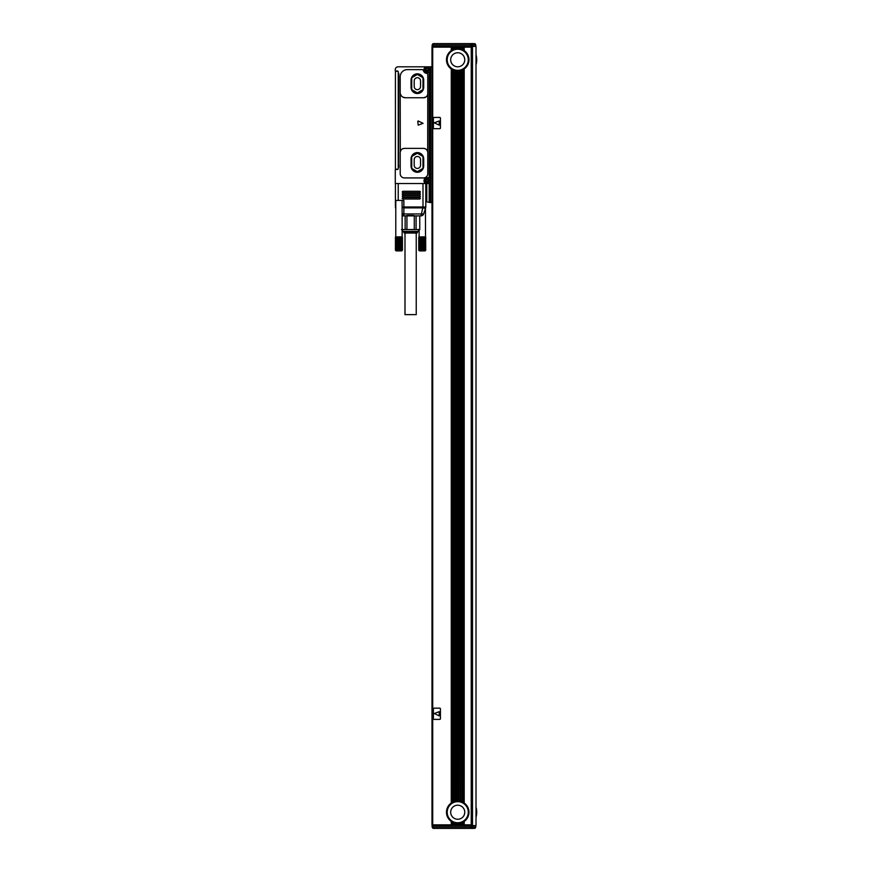 <?xml version="1.0" encoding="UTF-8"?>
<svg xmlns="http://www.w3.org/2000/svg" width="872" height="872" viewBox="0 0 872 872"><rect width="100%" height="100%" fill="white"/><g stroke="black" fill="none" stroke-linecap="round" stroke-linejoin="round"><path stroke-width="1.31" d="M422.985 183.545L395.288 183.545L395.288 169.473L397.534 169.473A0.709 0.709 0 0 0 398.232 168.776L398.232 168.492A0.709 0.709 0 0 1 397.534 169.201L395.419 169.201L395.419 71.308L397.534 71.308A0.709 0.709 0 0 1 398.232 72.005L398.232 71.733A0.709 0.709 0 0 0 397.534 71.024L395.288 71.024L395.288 69.618A2.812 2.812 0 0 1 398.101 66.806L429.885 66.806L429.885 202.533L426.79 201.824L426.79 183.545L422.985 183.545L422.985 206.991L403.158 206.991L403.158 207.667L403.867 207.885L403.867 200.418L395.419 200.418L395.419 206.991A2.812 2.812 0 0 0 395.572 207.885L395.779 207.819M431.989 66.806L429.885 66.806M429.177 66.806L427.073 66.806A2.812 2.812 0 0 0 424.261 69.618A2.812 2.812 0 0 0 427.073 72.431L429.177 72.431L429.177 177.921L427.073 177.921A2.812 2.812 0 0 0 424.261 180.733A2.812 2.812 0 0 0 427.073 183.545M430.583 66.806L430.583 202.533L431.989 202.533M430.583 202.533L429.885 202.533M423.912 183.545A0.709 0.709 0 0 0 424.501 182.444A3.096 3.096 0 0 1 427.073 177.637L429.177 177.637M429.177 72.714L427.073 72.714A3.096 3.096 0 0 1 424.501 67.896A0.709 0.709 0 0 0 423.912 66.806M401.251 95.724L400.215 93.533L400.292 151.761M425.983 96.977L423.552 97.751A4.218 4.218 0 0 0 427.771 93.533L427.683 151.761M398.232 167.653L398.232 72.856M398.232 74.938L398.798 74.938L398.515 73.139M398.798 73.412L398.515 167.37M423.552 97.751L405.327 97.751A5.123 5.123 0 0 1 400.204 92.628L400.204 76.78A7.161 7.161 0 0 1 407.366 69.618L422.059 69.618A1.406 1.406 0 0 1 423.411 70.643A3.793 3.793 0 0 0 426.561 73.379A1.406 1.406 0 0 1 427.771 74.774L427.771 93.533M423.552 177.921L404.423 177.921A4.218 4.218 0 0 1 400.204 173.692L400.204 152.6A4.218 4.218 0 0 1 404.423 148.382L423.552 148.382A4.218 4.218 0 0 1 427.771 152.6L427.771 173.692A4.218 4.218 0 0 1 423.552 177.921M398.232 71.733L397.534 71.024L398.232 71.733A0.709 0.709 0 0 0 398.232 71.678M398.232 168.895L397.534 169.473L398.232 168.895A0.709 0.709 0 0 0 398.232 168.776M397.534 169.473L398.221 168.928L397.534 169.473M395.419 183.545L395.419 206.991A2.812 2.812 0 0 0 395.572 207.885L395.779 208.506L395.572 207.885M402.875 191.273L402.177 191.982L402.875 192.679L419.759 192.679L420.457 191.982L419.759 191.273L402.875 191.273L402.875 192.679M402.875 193.388L402.177 194.085L402.875 194.794L419.759 194.794L420.457 194.085L419.759 193.388L402.875 193.388L402.875 194.794M402.875 195.492L402.177 196.2L402.875 196.909L419.759 196.909L420.457 196.2L419.759 195.492L402.875 195.492L402.875 196.909M402.875 197.606L402.177 198.315L402.875 199.012L419.759 199.012L420.457 198.315L419.759 197.606L402.875 197.606L402.875 199.012M426.79 183.545L429.177 183.545L429.177 201.824M414.2 165.255A3.161 3.161 0 0 0 417.361 168.427A3.161 3.161 0 0 0 420.533 165.255L420.533 159.631A3.161 3.161 0 0 0 417.361 156.47A3.161 3.161 0 0 0 414.2 159.631L414.2 165.255M414.2 86.492A3.161 3.161 0 0 0 417.361 89.663A3.161 3.161 0 0 0 420.533 86.492L420.533 80.867A3.161 3.161 0 0 0 417.361 77.706A3.161 3.161 0 0 0 414.2 80.867L414.2 86.492M411.737 168.405L411.737 156.48L417.361 153.232L422.985 156.48L422.985 168.405L417.361 171.653L411.737 168.405M411.737 89.653L411.737 77.717L417.361 74.469L422.985 77.717L422.985 89.653L417.361 92.901L411.737 89.653M426.07 182.553A2.071 2.071 0 0 1 425.253 179.73A2.071 2.071 0 0 1 428.065 178.913A2.071 2.071 0 0 1 428.893 181.725A2.071 2.071 0 0 1 426.07 182.553M426.07 71.439A2.071 2.071 0 0 1 425.253 68.626A2.071 2.071 0 0 1 428.065 67.798A2.071 2.071 0 0 1 428.893 70.61A2.071 2.071 0 0 1 426.07 71.439M426.79 181.365L427.345 182.281L427.705 181.005L428.621 181.005L427.345 179.185L425.525 180.45L426.79 181.365M426.79 70.251L427.345 71.166L427.345 70.251L428.621 69.902L427.345 68.071L425.525 69.335L426.79 70.251M417.786 121.241L418.168 125.154L423.084 123.334L418.168 120.968M425.808 183.545L425.808 206.991A2.812 2.812 0 0 1 425.656 207.885L423.629 213.967A2.812 2.812 0 0 1 420.958 215.885L422.724 215.264A2.812 2.812 0 0 0 423.629 213.967L403.867 213.967L403.867 207.885L422.985 207.885A2.812 0.85 18.4 0 0 425.656 207.885A2.812 2.812 0 0 0 425.808 206.991L425.798 206.991A2.812 2.812 0 0 1 425.656 207.885A2.812 2.812 0 0 0 425.808 206.991A2.812 2.747 18.4 0 1 425.656 207.885M403.158 206.991L403.158 207.667M403.867 215.264L403.682 215.885L404.979 215.885L402.101 215.885L403.682 215.885A0.709 0.676 -90 0 1 403.006 215.188L403.867 215.264L403.867 213.967L403.158 213.749M402.101 230.241L403.235 231.363L417.993 231.363L419.759 229.609M414.276 229.543L414.276 215.885L416.086 215.885L416.086 229.543L401.469 229.543M413.72 215.471L407.507 215.471L415.661 215.885M414.276 215.885L406.941 215.885L406.941 229.543M397.218 250.558L397.218 236.846L397.218 250.558M397.185 250.21L401.785 250.21L401.589 236.846L402.156 250.21L401.981 237.195M402.156 250.21L401.752 250.907L396.128 250.907L395.419 250.21L396.869 250.21M401.556 250.21L401.785 237.195M401.294 250.21L401.556 237.195M401.011 250.21L401.294 237.195M400.695 250.21L401.011 237.195M400.368 250.21L400.695 237.195M400.379 250.558L400.379 236.846L400.03 250.21M400.074 250.558L400.368 237.195M399.67 250.21L400.03 237.195M399.758 250.558L399.758 236.846L399.311 250.21M399.43 250.558L399.67 237.195M398.94 250.21L399.311 237.195M399.103 250.558L399.103 236.846L398.569 250.21M398.777 250.558L398.94 237.195M398.21 250.21L398.569 237.195M398.45 250.558L398.45 236.846L397.85 237.195L397.85 250.21M398.123 250.558L398.21 237.195M397.512 250.21L397.85 237.195M397.806 250.558L397.512 237.195M396.586 250.21L396.869 237.195M396.324 250.21L396.586 237.195M396.095 250.21L396.324 237.195M395.899 250.21L396.095 237.195M395.725 250.21L395.899 237.195M395.594 250.21L395.725 237.195M395.496 250.21L395.594 237.195M395.441 250.21L395.496 237.195M395.419 250.21L395.441 237.195M402.101 200.418L402.156 237.195M402.286 250.21L402.286 237.195L400.379 236.846M402.384 250.21L402.286 237.195M402.439 250.21L402.384 237.195M402.461 250.21L402.439 237.195M420.566 250.558L420.566 236.846L420.566 250.558M420.533 250.21L425.133 250.21L424.937 236.846L425.503 250.21L425.329 237.195M425.503 250.21L425.1 250.907L419.476 250.907L418.767 250.21L420.217 250.21M424.904 250.21L425.133 237.195M424.642 250.21L424.904 237.195M424.359 250.21L424.642 237.195M424.043 250.21L424.359 237.195M423.716 250.21L424.043 237.195M423.727 250.558L423.727 236.846L423.378 250.21M423.421 250.558L423.716 237.195M423.018 250.21L423.378 237.195M423.105 250.558L423.105 236.846L422.658 250.21M422.778 250.558L423.018 237.195M422.288 250.21L422.658 237.195M422.451 250.558L422.451 236.846L421.917 250.21M422.124 250.558L422.288 237.195M421.558 250.21L421.917 237.195M421.797 250.558L421.797 236.846L421.198 237.195L421.198 250.21M421.47 250.558L421.558 237.195M420.86 250.21L421.198 237.195M421.154 250.558L420.86 237.195M419.933 250.21L420.217 237.195M419.672 250.21L419.933 237.195M419.443 250.21L419.672 237.195M419.247 250.21L419.443 237.195M419.072 250.21L419.247 237.195M418.942 250.21L419.072 237.195M418.843 250.21L418.942 237.195M420.849 250.558L420.849 236.846L418.767 237.195L418.767 250.21L418.843 237.195M425.449 208.506L425.503 237.195M425.634 250.21L425.634 237.195L423.727 236.846M425.721 250.21L425.634 237.195M425.449 236.846L425.449 250.558L425.721 237.195M404.99 233.053L404.99 314.628L416.238 314.628L416.238 233.053M419.127 236.846L419.127 230.241M397.501 250.558L397.185 237.195M407.42 233.053L404.227 233.053L403.583 231.919L417.644 231.919L417.001 233.053L407.42 233.053M397.501 236.846L395.419 237.195M425.798 206.991L422.985 206.991L420.958 215.885L419.759 215.885L419.759 229.543L416.086 229.543M407.507 215.471L405.567 215.885M404.979 215.885L406.941 215.885M419.759 215.885L416.086 215.885M405.142 215.885L405.142 229.543M420.958 215.885L416.249 215.885M423.694 165.963L423.694 158.933A6.333 6.333 0 0 0 417.361 152.6A6.333 6.333 0 0 0 411.039 158.933L411.039 165.963A6.333 6.333 0 0 0 417.361 172.285A6.333 6.333 0 0 0 423.694 165.963M423.694 87.2L423.694 80.169A6.333 6.333 0 0 0 417.361 73.837A6.333 6.333 0 0 0 411.039 80.169L411.039 87.2A6.333 6.333 0 0 0 417.361 93.533A6.333 6.333 0 0 0 423.694 87.2M400.292 151.75L401.109 149.995M402.439 148.872L404.423 148.382M427.683 151.75L426.866 149.995M425.536 148.872L423.552 148.382M402.875 97.119L405.327 97.751M432.697 47.121L432.697 824.879L431.989 824.879L431.989 47.121L451.26 47.121L451.26 50.565L451.827 50.194A11.249 11.249 0 0 1 452.808 49.66L453.375 49.399A11.249 11.249 0 0 0 452.808 49.66L452.808 47.121L451.827 47.121L451.827 50.194M432.697 824.879L451.26 824.879L451.26 821.435A11.249 11.249 0 0 1 451.26 803.025L451.827 802.654A11.249 11.249 0 0 0 451.445 802.894L451.445 69.106A11.249 11.249 0 0 0 451.642 69.237L451.827 69.346A11.249 11.249 0 0 0 454.356 70.512L454.541 70.567A11.249 11.249 0 0 0 454.606 70.588M451.26 50.565A11.249 11.249 0 0 0 451.26 68.975L451.26 803.025M454.356 49.039A11.249 11.249 0 0 0 453.375 49.399L453.375 47.121L454.356 47.121L454.356 49.039L454.912 48.876A11.249 11.249 0 0 1 455.903 48.669L456.459 48.592A11.249 11.249 0 0 1 457.451 48.527L458.007 48.527A11.249 11.249 0 0 1 458.999 48.592L459.381 48.647A11.249 11.249 0 0 0 459.315 48.636M454.356 47.121L456.285 47.121L456.285 48.614A11.249 11.249 0 0 0 456.23 48.625M456.143 48.636A11.249 11.249 0 0 0 456.078 48.647L456.078 47.121M454.737 47.121L454.737 48.93A11.249 11.249 0 0 0 454.683 48.941M454.606 48.963A11.249 11.249 0 0 0 454.541 48.985L454.541 47.121M451.445 47.121L451.642 50.314A11.249 11.249 0 0 0 451.445 50.445L451.26 47.121M454.683 70.61A11.249 11.249 0 0 0 454.737 70.621L454.912 70.665A11.249 11.249 0 0 0 455.903 70.872L456.078 70.904A11.249 11.249 0 0 0 456.143 70.915M456.23 70.926A11.249 11.249 0 0 0 456.285 70.937L456.459 70.959A11.249 11.249 0 0 0 457.451 71.024L457.451 800.976A11.249 11.249 0 0 0 456.459 801.041L455.903 801.128A11.249 11.249 0 0 0 454.912 801.335L454.356 801.488A11.249 11.249 0 0 0 451.827 802.654L451.827 69.346M456.23 801.074A11.249 11.249 0 0 1 456.285 801.063L456.078 70.904L456.078 801.096M454.737 801.379L454.541 70.567L454.541 801.433M452.993 69.978L452.993 802.022M451.642 802.763L451.26 68.975M456.23 823.375A11.249 11.249 0 0 0 456.285 823.386L456.459 823.408A11.249 11.249 0 0 0 457.451 823.473L457.833 824.879L472.079 824.879L472.079 47.121L471.24 47.121L471.24 824.879M456.285 824.879L456.078 823.353L456.078 824.879L457.833 824.879M451.26 821.435L451.827 821.806A11.249 11.249 0 0 0 452.808 822.34L453.375 822.601A11.249 11.249 0 0 0 454.356 822.961L454.912 823.124A11.249 11.249 0 0 0 455.903 823.332L456.078 823.353M456.143 801.085A11.249 11.249 0 0 0 455.903 801.128L455.903 70.872M454.606 801.412A11.249 11.249 0 0 0 454.356 801.488L454.356 70.512M451.26 824.879L451.445 821.555A11.249 11.249 0 0 0 451.827 821.806L451.827 824.879L456.078 824.879M452.808 824.879L452.808 822.34A11.249 11.249 0 0 0 453.375 822.601L453.375 824.879M454.356 824.879L454.356 822.961A11.249 11.249 0 0 0 454.606 823.037M455.903 824.879L455.903 823.332A11.249 11.249 0 0 0 456.143 823.364M453.375 47.121L452.808 47.121M456.285 47.121L457.451 47.121L457.451 48.527M471.24 47.121L457.451 47.121M440.425 708.849L440.425 718.692A0.709 0.709 0 0 1 439.728 719.4L434.103 719.4A0.709 0.709 0 0 1 433.395 718.692L433.395 708.849A0.709 0.709 0 0 1 434.103 708.151L439.728 708.151A0.709 0.709 0 0 1 440.425 708.849M440.425 118.145A0.709 0.709 0 0 0 439.728 117.437L434.103 117.437A0.709 0.709 0 0 0 433.395 118.145L433.395 127.988A0.709 0.709 0 0 0 434.103 128.685L439.728 128.685A0.709 0.709 0 0 0 440.425 127.988L440.425 118.145M454.912 47.121L454.912 48.876M455.903 47.121L455.903 48.669M456.459 47.121L456.459 48.592M460.776 48.941A11.249 11.249 0 0 0 460.721 48.93L460.547 48.876A11.249 11.249 0 0 0 459.555 48.669L459.381 47.121M460.721 47.121L460.928 48.985A11.249 11.249 0 0 0 460.852 48.963M462.269 47.121L462.095 49.399A11.249 11.249 0 0 0 461.103 49.039L460.928 47.121M462.269 49.475L462.651 49.66A11.249 11.249 0 0 0 462.095 49.399L462.095 47.121M463.817 47.121L463.632 50.194A11.249 11.249 0 0 0 462.651 49.66L462.651 47.121M463.817 50.314L464.198 50.565A11.249 11.249 0 0 1 464.198 68.975L464.013 802.894A11.249 11.249 0 0 0 460.852 801.412M462.269 70.065L462.651 802.109L462.651 69.891L462.095 70.141A11.249 11.249 0 0 0 463.632 69.346L464.013 69.106M457.833 71.024L458.007 71.024A11.249 11.249 0 0 0 458.999 70.959L459.555 70.872A11.249 11.249 0 0 0 460.547 70.665L461.103 70.512A11.249 11.249 0 0 0 462.095 70.141L462.269 801.935M459.228 801.074A11.249 11.249 0 0 0 459.173 801.063L459.173 70.937A11.249 11.249 0 0 0 459.228 70.926M459.315 70.915A11.249 11.249 0 0 0 459.381 70.904L458.999 801.041A11.249 11.249 0 0 0 458.007 800.976L457.833 800.976M460.547 70.665L460.721 801.379L460.721 70.621A11.249 11.249 0 0 0 460.776 70.61M460.852 70.588A11.249 11.249 0 0 0 460.928 70.567L460.721 801.379M459.228 48.625A11.249 11.249 0 0 0 459.173 48.614L459.173 47.121M457.735 70.327A10.551 10.551 0 0 0 468.275 59.776A10.551 10.551 0 0 0 457.735 49.224A10.551 10.551 0 0 0 447.183 59.776A10.551 10.551 0 0 0 457.735 70.327M457.451 71.024L457.451 800.976M456.459 70.959L456.459 801.041M454.912 70.665L454.912 801.335M457.451 823.473L457.451 824.879M456.459 823.408L456.459 824.879M454.912 823.124L454.912 824.879M462.651 824.879L462.651 822.34L462.095 822.601A11.249 11.249 0 0 0 463.632 821.806L464.013 824.879M460.852 823.037A11.249 11.249 0 0 0 462.095 822.601L462.095 824.879M461.103 824.879L461.103 822.961L460.928 824.879M459.315 823.364A11.249 11.249 0 0 0 460.547 823.124L460.928 823.015M459.555 824.879L459.555 823.332L459.381 824.879M457.833 823.473L458.007 823.473A11.249 11.249 0 0 0 458.999 823.408L459.381 823.353M459.173 824.879L459.173 823.386A11.249 11.249 0 0 0 459.228 823.375M463.632 824.879L463.632 821.806A11.249 11.249 0 0 0 464.013 821.555L464.198 821.435A11.249 11.249 0 0 0 464.198 803.025L463.632 802.654L463.632 69.346M460.547 801.335A11.249 11.249 0 0 0 459.315 801.085M459.555 70.872L459.381 801.096M461.103 70.512L460.928 801.433M457.735 822.776A10.551 10.551 0 0 0 468.275 812.224A10.551 10.551 0 0 0 457.735 801.673A10.551 10.551 0 0 0 447.183 812.224A10.551 10.551 0 0 0 457.735 822.776M460.547 823.124L460.547 824.879M458.999 823.408L458.999 824.879M458.007 823.473L458.007 824.879M434.529 825.588L434.529 824.879M437.613 825.588L437.613 824.879M440.851 825.588L440.851 824.879M444.088 824.879L444.088 825.588M432.894 43.753L432.131 45.006L471.229 45.006L470.651 43.6L433.537 43.6L432.131 45.006L432.131 46.412L476.014 46.412L476.014 825.588L432.131 825.588L432.131 826.994L471.229 826.994L471.229 825.588M444.088 46.412L444.088 47.121M464.198 68.975L464.198 803.025M464.198 821.435L464.198 824.879M464.198 47.121L464.198 50.565M434.529 46.412L434.529 47.121M437.613 46.412L437.613 47.121M440.851 46.412L440.851 47.121M463.632 47.121L463.632 50.194M461.103 47.121L461.103 49.039M460.547 47.121L460.547 48.876M459.555 47.121L459.555 48.669M458.999 47.121L458.999 48.592M458.007 47.121L458.007 48.527M458.999 70.959L458.999 801.041M458.007 71.024L458.007 800.976M432.414 825.588L432.414 824.879M476.014 54.794A18.007 18.007 0 0 1 476.014 64.757M476.014 807.243A18.007 18.007 0 0 1 476.014 817.206M432.414 46.412L432.414 47.121M439.205 715.868L439.205 711.683L434.289 713.514L439.205 715.868M439.205 125.154L439.205 120.968L434.289 122.799L439.205 125.154M457.735 66.806A7.031 7.031 0 0 0 464.765 59.776A7.031 7.031 0 0 0 457.735 52.745A7.031 7.031 0 0 0 450.693 59.776A7.031 7.031 0 0 0 457.735 66.806M457.735 819.255A7.031 7.031 0 0 0 464.765 812.224A7.031 7.031 0 0 0 457.735 805.194A7.031 7.031 0 0 0 450.693 812.224A7.031 7.031 0 0 0 457.735 819.255M475.731 825.588L475.731 826.994L471.229 826.994L470.651 828.4L433.537 828.4L472.057 828.4L472.689 825.588M472.635 46.412L472.635 45.006L475.731 45.006L475.731 46.412L475.731 45.006A1.406 1.406 0 0 0 474.324 43.6A1.406 1.406 0 0 1 475.731 45.006A1.406 1.406 0 0 0 474.324 43.6L470.651 43.6L472.014 43.6L472.635 45.006L471.229 45.006L471.229 46.412M433.537 828.4L432.131 826.994L432.894 828.247M475.731 826.994A1.406 1.406 0 0 1 474.324 828.4A1.406 1.406 0 0 0 475.731 826.994A1.406 1.406 0 0 1 474.324 828.4L472.057 828.4M470.651 828.4L472.014 828.4M398.232 183.545L398.232 200.418M398.232 73.313L398.777 73.313M419.759 192.679L419.759 191.273M419.759 194.794L419.759 193.388M419.759 196.909L419.759 195.492M419.759 199.012L419.759 197.606M426.212 182.303A1.798 1.798 0 0 1 425.492 179.872A1.798 1.798 0 0 1 427.934 179.152A1.798 1.798 0 0 1 428.643 181.594A1.798 1.798 0 0 1 426.212 182.303M426.212 71.188A1.798 1.798 0 0 1 425.492 68.757A1.798 1.798 0 0 1 427.934 68.049A1.798 1.798 0 0 1 428.643 70.479A1.798 1.798 0 0 1 426.212 71.188M402.101 215.188L403.006 215.188M398.232 165.647L398.798 165.647M398.232 167.13L398.798 167.13M452.993 47.121L452.993 49.573M453.189 47.121L453.189 49.475M457.626 47.121L457.626 48.527M457.833 47.121L457.833 48.527M457.626 71.024L457.626 800.976M453.189 70.065L453.189 801.935M457.626 823.473L457.626 824.879M454.737 823.07L454.737 824.879M454.541 823.015L454.541 824.879M453.189 822.525L453.189 824.879M452.993 822.427L452.993 824.879M451.642 821.686L451.642 824.879M463.817 821.686L463.817 824.879M462.465 822.427L462.465 824.879M462.269 822.525L462.269 824.879M460.721 823.07L460.721 824.879M472.493 46.412L472.493 825.588M464.013 47.121L464.013 50.445M462.465 47.121L462.465 49.573M463.817 69.237L463.817 802.763M462.465 69.978L462.465 802.022M395.779 200.418L395.779 236.846M417.644 231.363L417.644 231.919M403.583 231.363L403.583 231.919"/></g></svg>
